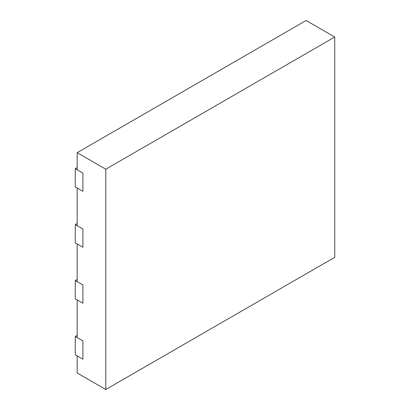 <?xml version="1.0" encoding="UTF-8"?>
<svg xmlns="http://www.w3.org/2000/svg" width="410" height="410" viewBox="0 0 410 410"><rect width="100%" height="100%" fill="white"/><g stroke="black" fill="none" stroke-linecap="round" stroke-linejoin="round"><path stroke-width="0.61" d="M75.266 168.648L82.897 173.056L82.897 191.342L77.172 188.036L77.172 225.705L82.897 229.011L82.897 247.297L77.172 243.991L77.172 281.665L82.897 284.97L82.897 303.251L77.172 299.951L77.172 337.62L82.897 340.925L82.897 359.211L77.172 355.906L77.172 372.977L105.79 389.5L334.734 257.321L334.734 37.023L306.116 20.5L77.172 152.679L77.172 169.75L82.897 173.056L82.897 191.342L75.266 186.934L75.266 168.648L77.172 167.546M334.734 37.023L105.79 169.202L105.79 389.5M105.79 169.202L77.172 152.679M75.266 336.518L75.266 354.804L82.897 359.211L82.897 340.925L75.266 336.518L77.172 335.416M75.266 280.563L75.266 298.849L82.897 303.251L82.897 284.97L75.266 280.563L77.172 279.461M75.266 224.608L75.266 242.889L82.897 247.297L82.897 229.011L75.266 224.608L77.172 223.506"/></g></svg>
